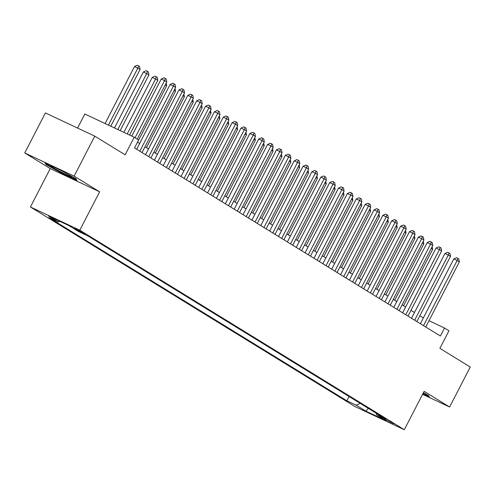 <?xml version="1.0" encoding="UTF-8"?>
<svg xmlns="http://www.w3.org/2000/svg" width="495" height="495" viewBox="0 0 495 495"><rect width="100%" height="100%" fill="white"/><g stroke="black" fill="none" stroke-linecap="round" stroke-linejoin="round"><path stroke-width="0.74" d="M393.878 423.794L384.479 419.141L393.878 423.794M30.424 206.984L354.921 406.519L404.31 429.728L79.813 230.194L30.424 206.984L50.243 168.597L99.625 191.806L74.132 176.133L24.75 152.924L50.243 168.597M24.75 152.924L45.392 112.94L94.774 136.144L125.136 154.817L134.219 137.22L84.837 114.017L77.585 128.069M422.588 394.311L449.608 407.014L470.25 367.024L439.882 348.35L448.965 330.759L444.535 328.03L428.979 320.723M74.132 176.133L94.774 136.144M134.219 137.22L138.656 139.949L134.522 147.943L440.401 336.031L444.535 328.03M74.182 228.436L85.233 234.141L82.455 232.322L74.182 228.436L74.337 228.133M376.101 413.133L376.46 414.711L385.803 419.104L87.906 235.923L78.563 231.536L68.811 225.541L48.522 216.006L58.274 222.001L48.931 217.608L346.828 400.789L356.171 405.176L360.205 403.363M376.46 414.711L386.211 420.707L365.929 411.178L356.171 405.176M99.625 191.806L79.813 230.194M449.608 407.014L424.122 391.341L404.31 429.728M423.361 317.92L419.859 315.767M414.494 312.469L410.992 310.309M405.634 307.011L402.126 304.858M396.767 301.56L393.265 299.407M387.901 296.109L384.398 293.956M379.034 290.658L375.532 288.505M370.167 285.207L366.665 283.053M361.3 279.755L357.798 277.602M352.434 274.304L348.932 272.151M343.567 268.853L340.065 266.7M334.7 263.402L331.198 261.249M325.834 257.951L322.332 255.797M316.973 252.5L313.465 250.346M308.107 247.042L304.604 244.889M299.24 241.591L295.738 239.438M290.373 236.14L286.871 233.987M281.507 230.689L278.004 228.535M272.64 225.237L269.138 223.084M263.773 219.786L260.271 217.633M254.906 214.335L251.404 212.182M246.04 208.884L242.538 206.731M237.173 203.433L233.671 201.279M228.313 197.981L224.81 195.828M219.446 192.53L215.944 190.377M210.579 187.079L207.077 184.926M201.713 181.622L198.21 179.468M192.846 176.171L189.344 174.017M183.979 170.719L180.477 168.566M175.112 165.268L171.61 163.115M166.246 159.817L162.744 157.664M157.379 154.366L153.877 152.213M148.512 148.915L145.01 146.761M139.652 143.463L137.517 142.152M59.808 221.308L58.274 222.001M349.043 396.501L346.828 400.789M365.929 411.178L368.305 408.344M46.097 164.625L62.085 173.38L76.96 180.372L75.84 178.602L59.846 169.847L44.977 162.861L46.097 164.625L46.406 164.024M422.767 393.964L429.388 397.077L428.268 395.313L423.435 392.665M62.271 173.033L62.085 173.38M135.067 137.746L164.569 80.586L166.784 81.947L137.282 139.107M131.781 136.076L161.234 79.021L164.569 80.586L165.305 78.445L166.19 78.99L166.784 81.947M161.234 79.021L163.969 77.82L165.305 78.445M110.775 126.206L140.091 69.405L134.535 66.472L105.089 123.533M134.535 66.472L137.276 65.272L138.612 65.903L137.876 68.044L108.424 125.099M138.612 65.903L139.497 66.448L140.091 69.405M62.84 171.487A11.719 0.619 -152.7 0 0 50.793 165.893A11.719 0.619 -152.7 0 0 52.458 167.217A11.719 0.619 -152.7 0 0 64.461 173.671A11.719 0.619 -152.7 0 0 71.528 176.597A11.719 0.619 -152.7 0 0 69.807 175.372A11.719 0.619 -152.7 0 0 68.285 174.469M76.564 179.753L62.215 173.009L46.722 164.526L45.961 163.325M428.992 396.458L422.947 393.612M423.157 393.209A11.719 0.619 -152.7 0 0 423.949 393.302A11.719 0.619 -152.7 0 0 423.361 392.807M139.807 151.192L173.436 86.037L175.651 87.398L142.022 152.553M136.657 149.255L170.101 84.472L173.436 86.037L174.172 83.896L175.057 84.441L175.651 87.398M170.101 84.472L172.835 83.271L174.172 83.896M148.673 156.643L182.302 91.488L184.517 92.85L150.888 158.004M145.524 154.706L178.961 89.923L182.302 91.488L183.039 89.348L183.923 89.892L184.517 92.85M178.961 89.923L181.702 88.723L183.039 89.348M157.54 162.094L191.169 96.94L193.384 98.307L159.755 163.461M154.391 160.163L187.828 95.374L191.169 96.94L191.905 94.799L192.79 95.343L193.384 98.307M187.828 95.374L190.569 94.174L191.905 94.799M166.407 167.545L200.029 102.391L202.251 103.758L168.622 168.913M163.257 165.615L196.694 100.825L200.029 102.391L200.772 100.25L201.657 100.794L202.251 103.758M196.694 100.825L199.435 99.625L200.772 100.25M120.174 130.624L148.958 74.856L143.401 71.924L114.487 127.951M143.401 71.924L146.143 70.723L147.479 71.354L146.743 73.495L117.822 129.517M147.479 71.354L148.364 71.899L148.958 74.856M129.572 135.036L157.825 80.308L152.268 77.375L123.886 132.369M152.268 77.375L155.009 76.174L156.346 76.805L155.609 78.946L127.227 133.935M156.346 76.805L157.231 77.35L157.825 80.308M137.567 142.183L166.691 85.759L165.268 84.886M166.165 83.148L166.691 85.759M146.433 147.634L175.558 91.21L174.135 90.338M175.032 88.599L175.558 91.21M175.267 172.996L208.896 107.842L211.118 109.209L177.488 174.364M172.124 171.066L205.561 106.276L208.896 107.842L209.639 105.701L210.524 106.252L211.118 109.209M205.561 106.276L208.302 105.076L209.639 105.701M155.3 153.085L184.418 96.661L183.001 95.789M183.899 94.05L184.418 96.661M184.134 178.454L217.763 113.299L219.984 114.661L186.355 179.815M180.991 176.517L214.428 111.728L217.763 113.299L218.499 111.158L219.39 111.703L219.984 114.661M214.428 111.728L217.169 110.527L218.499 111.158M164.167 158.536L193.285 102.112L191.868 101.24M192.765 99.501L193.285 102.112M193.001 183.905L226.63 118.751L228.845 120.112L195.216 185.266M189.857 181.968L223.294 117.179L226.63 118.751L227.366 116.61L228.257 117.154L228.845 120.112M223.294 117.179L226.036 115.978L227.366 116.61M173.033 163.987L202.152 107.57L200.735 106.691M201.632 104.952L202.152 107.57M201.867 189.356L235.496 124.202L237.711 125.563L204.082 190.717M198.718 187.419L232.161 122.63L235.496 124.202L236.233 122.061L237.124 122.605L237.711 125.563M232.161 122.63L234.902 121.43L236.233 122.061M181.9 169.439L211.019 113.021L209.602 112.142M210.499 110.404L211.019 113.021M210.734 194.807L244.363 129.653L246.578 131.014L212.949 196.169M207.584 192.871L241.028 128.081L244.363 129.653L245.099 127.512L245.984 128.056L246.578 131.014M241.028 128.081L243.763 126.881L245.099 127.512M190.761 174.896L219.885 118.472L218.462 117.6M219.359 115.861L219.885 118.472M219.601 200.258L253.23 135.104L255.445 136.465L221.816 201.62M216.451 198.322L249.895 133.532L253.23 135.104L253.966 132.963L254.851 133.508L255.445 136.465M249.895 133.532L252.629 132.338L253.966 132.963M199.627 180.347L228.752 123.923L227.329 123.051M228.226 121.312L228.752 123.923M228.467 205.71L262.096 140.555L264.311 141.917L230.682 207.071M225.318 203.773L258.761 138.99L262.096 140.555L262.833 138.414L263.717 138.959L264.311 141.917M258.761 138.99L261.496 137.789L262.833 138.414M208.494 185.798L237.619 129.374L236.195 128.502M237.093 126.763L237.619 129.374M237.334 211.161L270.963 146.006L273.178 147.368L239.549 212.522M234.185 209.224L267.622 144.441L270.963 146.006L271.699 143.866L272.584 144.41L273.178 147.368M267.622 144.441L270.363 143.241L271.699 143.866M217.361 191.249L246.485 134.826L245.062 133.953M245.959 132.215L246.485 134.826M246.201 216.612L279.83 151.458L282.045 152.819L248.416 217.973M243.051 214.675L276.488 149.892L279.83 151.458L280.566 149.317L281.451 149.861L282.045 152.819M276.488 149.892L279.229 148.692L280.566 149.317M226.227 196.701L255.352 140.277L253.929 139.404M254.826 137.666L255.352 140.277M255.067 222.063L288.69 156.909L290.912 158.27L257.282 223.431M251.918 220.126L285.355 155.343L288.69 156.909L289.433 154.768L290.317 155.312L290.912 158.27M285.355 155.343L288.096 154.143L289.433 154.768M235.094 202.152L264.219 145.728L262.796 144.856M263.693 143.117L264.219 145.728M263.928 227.514L297.557 162.36L299.778 163.727L266.149 228.882M260.785 225.584L294.222 160.795L297.557 162.36L298.299 160.219L299.184 160.764L299.778 163.727M294.222 160.795L296.963 159.594L298.299 160.219M243.961 207.603L273.079 151.179L271.662 150.307M272.559 148.568L273.079 151.179M272.795 232.966L306.424 167.811L308.639 169.179L275.016 234.333M269.651 231.035L303.089 166.246L306.424 167.811L307.16 165.67L308.051 166.215L308.639 169.179M303.089 166.246L305.83 165.045L307.16 165.67M252.827 213.054L281.946 156.63L280.529 155.758M281.426 154.019L281.946 156.63M281.661 238.417L315.29 173.262L317.505 174.63L283.876 239.784M278.518 236.486L311.955 171.697L315.29 173.262L316.027 171.121L316.918 171.672L317.505 174.63M311.955 171.697L314.696 170.497L316.027 171.121M261.694 218.505L290.812 162.082L289.396 161.209M290.293 159.47L290.812 162.082M290.528 243.874L324.157 178.72L326.372 180.081L292.743 245.235M287.378 241.937L320.822 177.148L324.157 178.72L324.893 176.579L325.778 177.123L326.372 180.081M320.822 177.148L323.557 175.948L324.893 176.579M270.561 223.957L299.679 167.533L298.262 166.66M299.159 164.922L299.679 167.533M299.395 249.325L333.024 184.171L335.239 185.532L301.61 250.687M296.245 247.389L329.689 182.599L333.024 184.171L333.76 182.03L334.645 182.575L335.239 185.532M329.689 182.599L332.423 181.399L333.76 182.03M279.421 229.408L308.546 172.99L307.123 172.112M308.02 170.373L308.546 172.99M308.261 254.776L341.89 189.622L344.105 190.983L310.476 256.138M305.112 252.84L338.555 188.051L341.89 189.622L342.627 187.481L343.511 188.026L344.105 190.983M338.555 188.051L341.29 186.85L342.627 187.481M288.288 234.859L317.413 178.441L315.989 177.563M316.887 175.83L317.413 178.441M317.128 260.228L350.757 195.073L352.972 196.435L319.343 261.589M313.978 258.291L347.416 193.502L350.757 195.073L351.493 192.932L352.378 193.477L352.972 196.435M347.416 193.502L350.157 192.301L351.493 192.932M297.155 240.316L326.279 183.893L324.856 183.02M325.753 181.281L326.279 183.893M325.995 265.679L359.624 200.524L361.839 201.886L328.21 267.04M322.845 263.742L356.282 198.953L359.624 200.524L360.36 198.384L361.245 198.928L361.839 201.886M356.282 198.953L359.024 197.759L360.36 198.384M306.021 245.768L335.146 189.344L333.723 188.471M334.62 186.733L335.146 189.344M334.861 271.13L368.49 205.976L370.706 207.337L337.076 272.491M331.712 269.193L365.149 204.41L368.49 205.976L369.227 203.835L370.111 204.379L370.706 207.337M365.149 204.41L367.89 203.21L369.227 203.835M314.888 251.219L344.013 194.795L342.589 193.922M343.487 192.184L344.013 194.795M343.722 276.581L377.351 211.427L379.572 212.788L345.943 277.942M340.579 274.645L374.016 209.861L377.351 211.427L378.093 209.286L378.978 209.831L379.572 212.788M374.016 209.861L376.757 208.661L378.093 209.286M323.755 256.67L352.879 200.246L351.456 199.374M352.353 197.635L352.879 200.246M352.589 282.032L386.218 216.878L388.439 218.239L354.81 283.394M349.445 280.096L382.882 215.313L386.218 216.878L386.954 214.737L387.845 215.282L388.439 218.239M382.882 215.313L385.624 214.112L386.954 214.737M361.455 287.484L395.084 222.329L397.299 223.69L363.677 288.851M358.312 285.547L391.749 220.764L395.084 222.329L395.821 220.188L396.712 220.733L397.299 223.69M391.749 220.764L394.49 219.563L395.821 220.188M370.322 292.935L403.951 227.78L406.166 229.148L372.537 294.302M367.179 291.004L400.616 226.215L403.951 227.78L404.687 225.64L405.578 226.184L406.166 229.148M400.616 226.215L403.357 225.015L404.687 225.64M332.621 262.121L361.74 205.697L360.323 204.825M361.22 203.086L361.74 205.697M341.488 267.572L370.607 211.148L369.19 210.276M370.087 208.537L370.607 211.148M350.355 273.023L379.473 216.6L378.056 215.727M378.953 213.988L379.473 216.6M379.189 298.386L412.818 233.232L415.033 234.599L381.404 299.753M376.039 296.456L409.483 231.666L412.818 233.232L413.554 231.091L414.439 231.635L415.033 234.599M409.483 231.666L412.217 230.466L413.554 231.091M359.221 278.475L388.34 222.051L386.923 221.178M387.82 219.44L388.34 222.051M388.055 303.837L421.684 238.683L423.899 240.05L390.27 305.205M384.906 301.907L418.349 237.117L421.684 238.683L422.421 236.542L423.305 237.093L423.899 240.05M418.349 237.117L421.084 235.917L422.421 236.542M368.082 283.926L397.207 227.502L395.783 226.63M396.681 224.891L397.207 227.502M396.922 309.295L430.551 244.14L432.766 245.501L399.137 310.656M393.772 307.358L427.216 242.569L430.551 244.14L431.287 241.999L432.172 242.544L432.766 245.501M427.216 242.569L429.951 241.368L431.287 241.999M376.949 289.377L406.073 232.953L404.65 232.081M405.547 230.342L406.073 232.953M405.789 314.746L439.418 249.591L441.633 250.953L408.004 316.107M402.639 312.809L436.076 248.02L439.418 249.591L440.154 247.451L441.039 247.995L441.633 250.953M436.076 248.02L438.818 246.819L440.154 247.451M385.815 294.828L414.94 238.411L413.517 237.532M414.414 235.793L414.94 238.411M414.655 320.197L448.284 255.043L450.5 256.404L416.87 321.558M411.506 318.26L444.943 253.471L448.284 255.043L449.021 252.902L449.906 253.446L450.5 256.404M444.943 253.471L447.684 252.271L449.021 252.902M394.682 300.279L423.807 243.862L422.384 242.983M423.281 241.251L423.807 243.862M423.522 325.648L457.151 260.494L459.366 261.855L425.737 327.009M420.373 323.711L453.81 258.922L457.151 260.494L457.887 258.353L458.772 258.897L459.366 261.855M453.81 258.922L456.551 257.722L457.887 258.353M403.549 305.737L432.673 249.313L431.25 248.44M432.147 246.702L432.673 249.313M76.416 229.092L76.131 229.637"/></g></svg>
